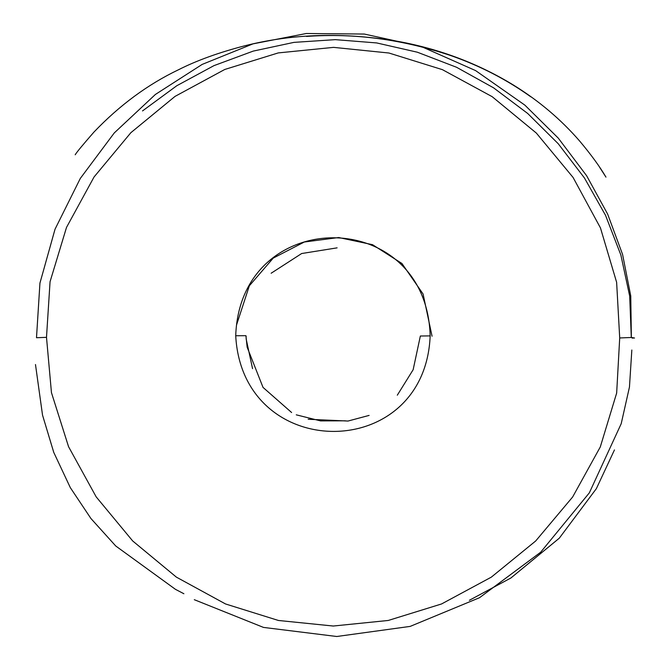 <?xml version="1.0" encoding="UTF-8"?>
<svg xmlns="http://www.w3.org/2000/svg" width="670" height="670" viewBox="0 0 670 670"><rect width="100%" height="100%" fill="white"/><g stroke="black" fill="none" stroke-linecap="round" stroke-linejoin="round"><path stroke-width="1" d="M631.291 337.496L629.691 296.115L620.864 255.019L605.521 215.288L584.399 177.902L558.219 143.715L527.7 113.481L493.572 87.829L456.546 67.268L417.351 52.21L376.708 42.939L335.335 39.647L293.937 42.378L253.243 51.096L213.964 65.635L176.821 85.71L142.509 110.927M236.527 325L249.349 285.78L273.226 258.109L304.297 242.021L338.685 237.532L372.528 244.684L401.95 263.503L423.08 294.004L432.058 336.223M246.166 339.028L252.556 368.659M36.498 337.73L39.94 283.109L55.041 229.182L80.316 178.413L114.277 132.92L155.398 94.453L202.147 64.421L252.984 43.868L306.332 33.5L364.312 34.053L421.388 46.573L475.574 70.585L524.853 105.123L558.278 138.129L586.627 175.733L607.598 213.99L622.572 254.424L630.755 295.981L631.366 337.479L619.708 337.956L616.626 282.296L600.454 227.909L573.068 177.433L536.352 133.079L492.174 96.681L442.409 69.655L388.935 53.014L333.601 47.369L278.268 52.913L224.802 69.454L175.054 96.38L130.859 132.694L94.068 176.964L66.523 227.381L50.057 281.71L46.498 337.337L36.498 337.73M46.498 337.337L51.456 392.645L68.558 446.697L96.187 496.88L132.685 540.958L176.377 577.13L225.53 603.963L278.418 620.47L333.258 626.031L388.257 620.462L441.564 603.955L491.336 577.138L535.665 541.008L572.641 496.998L600.295 446.94L616.66 393.047L619.708 337.956M235.714 335.745C242.59 463.137 424.906 463.414 430.165 335.896C426.405 204.961 240.287 205.263 235.714 335.745L245.915 335.687L247.163 347.219L263.025 387.402L291.618 412.527M397.302 395.2L413.147 369.723L420.358 336.005L430.165 335.896M337.111 247.85L301.668 253.528L271.132 273.243M194.3 599.692L263.486 627.413L336.776 636.5L410.157 626.4L479.511 597.715L540.665 552.222L589.34 492.852L621.207 423.7L629.457 387.051L631.835 350.016M632.103 338.074L634.532 338.007L632.095 337.596M75.685 154.1L75.191 154.77C76.623 152.308 82.887 144.737 93.976 132.049C119.645 105.19 147.785 84.437 178.413 69.797C196.712 60.509 218.797 52.52 244.659 45.82C292.782 33.6 343.928 32.127 398.097 41.398C440.106 49.119 478.715 63.767 513.907 85.35C539.007 100.894 560.924 119.461 579.659 141.052C591.007 154.552 599.784 166.579 605.965 177.123L599.482 167.056M306.533 36.44C354.447 32.964 402.595 39.363 450.969 55.635C480.005 65.811 506.62 79.537 530.808 96.815M246.108 338.35L246.15 336.231M308.2 419.261L348.015 421.045L369.111 415.408M296.266 414.831L320.603 420.911L345.452 420.81M35.485 364.539L42.537 415.157L53.759 452.401L70.325 487.651L90.927 518.513L115.751 546L175.456 589.34L183.89 593.746M469.385 600.278L510.875 578.009L559.291 538.186L596.367 488.639L614.457 449.93"/></g></svg>
